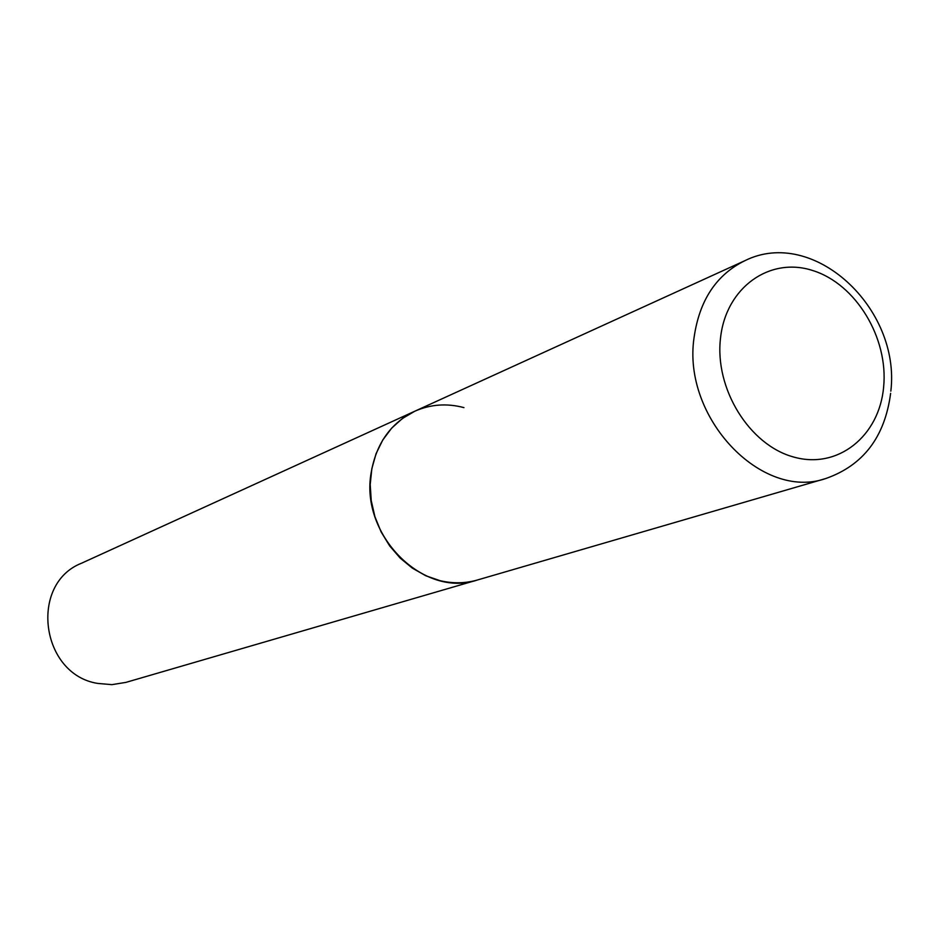 <?xml version="1.0" encoding="UTF-8"?>
<svg xmlns="http://www.w3.org/2000/svg" width="938" height="938" viewBox="0 0 938 938"><rect width="100%" height="100%" fill="white"/><g stroke="black" fill="none" stroke-linecap="round" stroke-linejoin="round"><path stroke-width="1.41" d="M414.795 411.219L81.629 563.175C28.879 583.741 40.639 674.481 97.669 683.415L111.927 684.646L125.915 682.383L825.839 478.509C761.726 501.138 681.985 417.539 694.073 337.528C699.408 300.324 716.351 274.705 744.913 260.67L414.795 411.219C390.829 422.968 376.302 443.393 371.19 472.529C359.676 535.082 423.577 598.62 477.489 579.977C465.354 583.459 452.878 583.694 440.051 580.669L425.817 575.768L412.38 568.158L400.174 558.087L389.645 545.881L381.121 531.928L374.919 516.709L371.249 500.728L370.205 484.536L371.847 468.672L376.079 453.652L382.763 440.004L391.662 428.138L402.461 418.454L414.795 411.219C430.495 404.29 446.875 403.094 463.958 407.62M883.631 387.019C888.556 338.008 856.019 284.097 812.941 270.601C769.946 256.367 725.977 287.263 720.525 338.02C714.404 388.578 749.333 445.081 793.607 457.005C837.798 469.692 879.352 436.193 883.631 387.019M744.913 260.67C813.469 226.539 900.808 308.227 890.842 391.134M825.839 478.509C863.265 465.354 884.862 436.967 890.631 393.339"/></g></svg>
